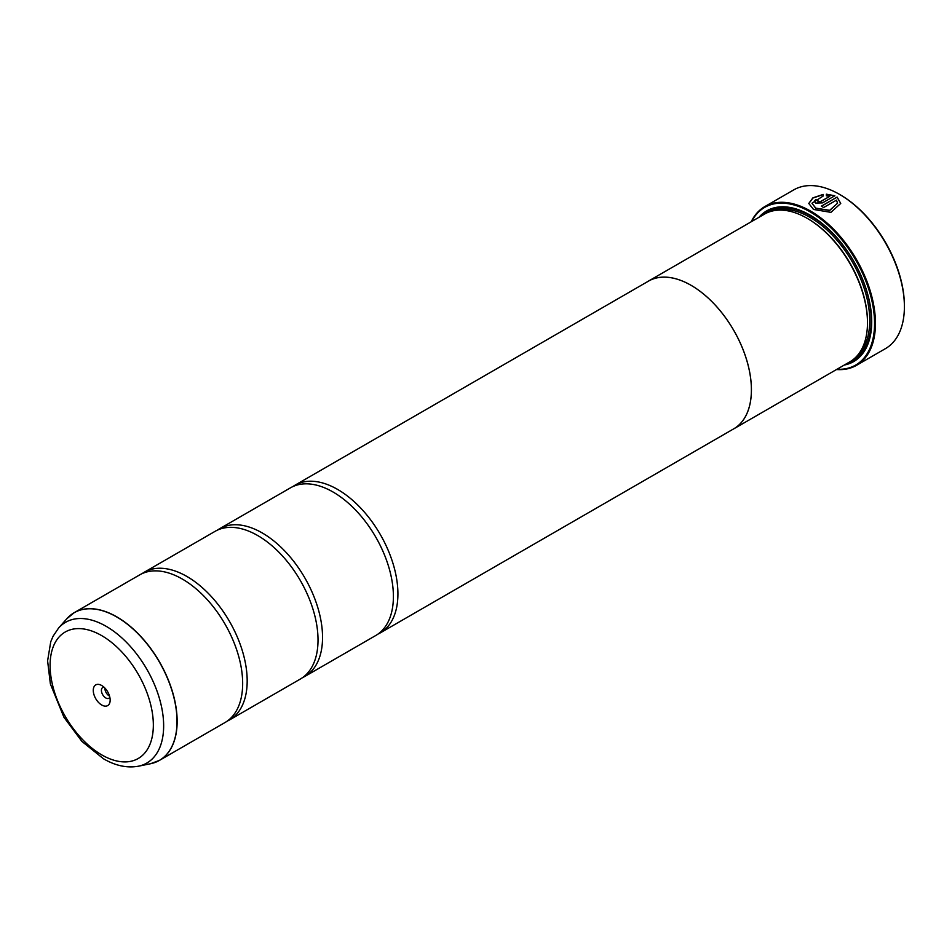 <?xml version="1.0" encoding="UTF-8"?>
<svg xmlns="http://www.w3.org/2000/svg" width="952" height="952" viewBox="0 0 952 952"><rect width="100%" height="100%" fill="white"/><g stroke="black" fill="none" stroke-linecap="round" stroke-linejoin="round"><path stroke-width="1.43" d="M150.511 763.742A85.252 49.218 -120 0 0 174.371 699.47A85.252 49.218 -120 0 0 116.739 616.979A85.252 49.218 -120 0 0 66.807 618.764L58.596 628.034A81.253 46.91 60 0 1 106.184 626.333A81.253 46.91 60 0 1 161.126 704.956A81.253 46.91 60 0 1 138.385 766.217L150.511 763.742L159.484 760.362L224.993 722.544A85.275 49.23 -120 0 0 241.225 667.566A85.275 49.23 -120 0 0 195.446 588.288A85.275 49.23 -120 0 0 182.367 579.078A85.275 49.23 -120 0 0 139.73 574.853L74.22 612.672A85.275 49.23 60 0 1 116.858 616.896A85.275 49.23 60 0 1 172.562 692.033A85.275 49.23 60 0 1 159.484 760.362A85.275 49.23 60 0 1 155.271 762.362M227.195 721.14A85.275 49.23 -120 0 0 229.515 719.938L300.368 679.026A85.275 49.23 -120 0 0 316.588 624.06A85.275 49.23 -120 0 0 270.82 544.77A85.275 49.23 -120 0 0 257.73 535.559A85.275 49.23 -120 0 0 215.093 531.335L144.252 572.235A85.275 49.23 -120 0 0 142.05 573.651M302.569 677.622A85.275 49.23 -120 0 0 304.89 676.42L375.743 635.519A85.275 49.23 -120 0 0 391.962 580.542A85.275 49.23 -120 0 0 346.183 501.264A85.275 49.23 -120 0 0 333.105 492.041A85.275 49.23 -120 0 0 290.467 487.829L219.626 528.729A85.275 49.23 -120 0 0 217.425 530.133M811.973 203.264L815.793 208.321L829.692 210.475L837.522 203.24L829.692 210.309L815.793 208.143L811.973 203.264L823.159 196.041L823.159 194.41L812.901 197.861L808.783 203.466L813.532 209.452L830.918 212.355L840.723 203.442L837.117 197.064L821.362 206.156A91.666 52.919 60 0 1 823.623 207.548L836.51 200.11L837.522 203.24M808.783 203.561L812.96 198.004L823.159 194.589M821.516 206.251L837.117 197.064M837.117 197.242L840.723 203.478M817.97 200.741L817.97 201.943L820.231 201.86L829.739 196.374L820.231 201.693L817.97 201.776L817.97 200.575A91.666 52.919 -120 0 0 815.721 199.551L814.317 201.372L815.721 203.073L822.492 202.895L834.856 195.767L826.348 194.184L826.348 195.85L829.739 196.207M817.97 201.776L817.97 200.575M751.211 221.78A91.666 52.919 60 0 1 764.813 206.584A91.666 52.919 60 0 1 810.64 211.118A91.666 52.919 60 0 1 870.521 291.895A91.666 52.919 60 0 1 856.479 365.354L885.419 348.646A91.666 52.919 -120 0 0 904.4 306.675A91.666 52.919 -120 0 0 839.581 194.41L840.33 194.851A90.595 52.312 60 0 1 840.342 194.851A90.595 52.312 60 0 1 904.4 305.806A90.595 52.312 60 0 1 904.4 306.247M840.342 194.851L839.581 194.41A91.666 52.919 -120 0 0 793.754 189.876L764.813 206.584M101.721 685.511A11.936 6.89 -120 0 0 93.272 690.378A11.936 6.89 -120 0 0 101.721 705.004A11.936 6.89 -120 0 0 110.158 700.136A11.936 6.89 -120 0 0 101.721 685.511L101.721 685.511M104.101 687.273A6.188 3.57 -120 0 0 102.697 687.558A6.188 3.57 -120 0 0 101.745 692.509A6.188 3.57 -120 0 0 105.791 697.959A6.188 3.57 -120 0 0 108.885 698.256A6.188 3.57 -120 0 0 109.825 697.185M104.898 688.058A6.188 3.57 -120 0 0 109.254 695.948A6.188 3.57 -120 0 0 109.539 696.102M836.951 369.269A91.023 52.55 -120 0 0 873.079 306.722A91.023 52.55 -120 0 0 810.188 211.903A91.023 52.55 -120 0 0 751.652 221.518M856.479 365.354A91.666 52.919 60 0 1 836.51 369.531M867.486 322.359A84.24 48.635 -120 0 0 867.486 321.919A84.24 48.635 -120 0 0 807.927 218.758L807.177 218.317A85.299 49.254 -120 0 0 764.527 214.093L648.455 281.102A85.299 49.254 60 0 1 691.104 285.326A85.299 49.254 60 0 1 746.832 360.499A85.299 49.254 60 0 1 733.754 428.852A85.299 49.254 60 0 1 732.576 429.495M733.754 428.852L849.827 361.843A85.299 49.254 -120 0 0 867.486 322.787A85.299 49.254 -120 0 0 807.177 218.317L807.927 218.758M844.269 365.044A87.013 50.23 -120 0 0 871.711 321.752A87.013 50.23 -120 0 0 810.188 215.188L810.188 215.188A87.013 50.23 -120 0 0 758.97 217.306M810.568 215.402A85.942 49.623 -120 0 0 763.064 214.938M229.515 719.938A85.275 49.23 -120 0 0 242.593 651.608A85.275 49.23 -120 0 0 186.889 576.46A85.275 49.23 -120 0 0 144.252 572.235M304.89 676.42A85.275 49.23 -120 0 0 317.956 608.09A85.275 49.23 -120 0 0 262.252 532.953A85.275 49.23 -120 0 0 219.626 528.729M377.944 634.103A85.275 49.23 -120 0 0 380.264 632.902A85.275 49.23 -120 0 0 393.331 564.572A85.275 49.23 -120 0 0 337.627 489.435A85.275 49.23 -120 0 0 294.989 485.211A85.275 49.23 -120 0 0 292.788 486.627M294.989 485.211L648.467 281.137A85.275 49.23 60 0 1 691.104 285.35A85.275 49.23 60 0 1 746.808 360.499A85.275 49.23 60 0 1 733.742 428.828L380.264 632.902M647.301 281.804A85.299 49.254 60 0 1 648.455 281.102M848.363 362.688A85.942 49.623 -120 0 0 871.711 321.312M826.348 194.351L834.856 195.934M814.317 201.455L815.721 199.551M815.721 199.718A91.666 52.919 60 0 1 817.827 200.67M857.859 354.977A84.24 48.635 -120 0 0 863.452 286.195A84.24 48.635 -120 0 0 810.188 217.449A84.24 48.635 -120 0 0 774.488 210.559M851.671 360.677A85.299 49.254 -120 0 0 867.165 293.026A85.299 49.254 -120 0 0 810.937 216.14A85.299 49.254 -120 0 0 766.443 213.081M101.721 754.876A73.018 42.15 -120 0 0 153.343 725.067A73.018 42.15 -120 0 0 101.721 635.638A73.018 42.15 -120 0 0 50.087 665.448A73.018 42.15 -120 0 0 101.721 754.876M70.377 615.325A85.275 49.23 60 0 1 74.22 612.672L66.807 618.764M904.4 305.806L904.4 306.675M867.486 321.919L867.486 322.787M138.385 766.217C127.092 768.228 115.454 765.753 103.482 758.78L81.931 741.441L63.927 717.249L50.385 683.976L47.6 660.878L50.742 641.755L53.062 636.269L58.596 628.034"/></g></svg>

